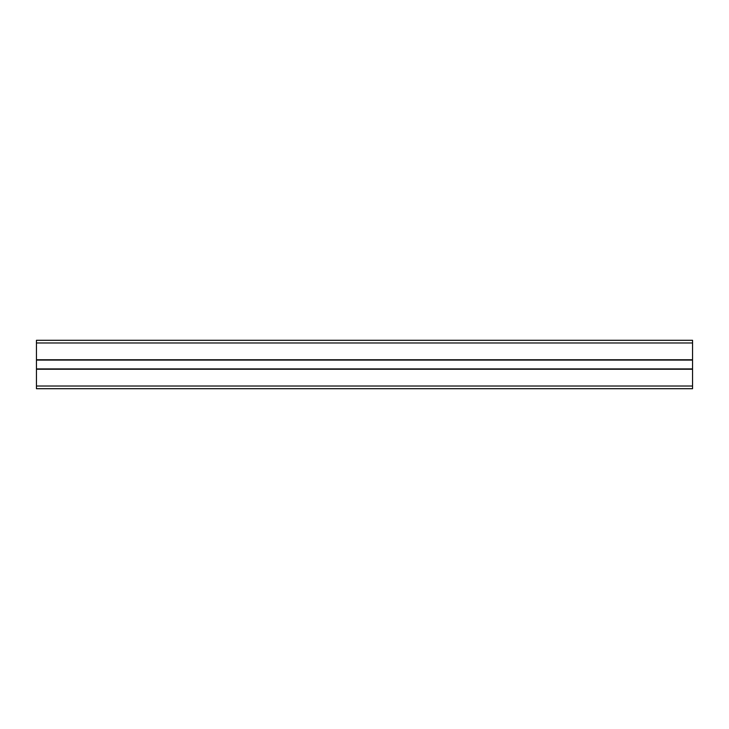 <?xml version="1.0" encoding="UTF-8"?>
<svg xmlns="http://www.w3.org/2000/svg" width="729" height="729" viewBox="0 0 729 729"><rect width="100%" height="100%" fill="white"/><g stroke="black" fill="none" stroke-linecap="round" stroke-linejoin="round"><path stroke-width="1.09" d="M36.45 388.712L692.55 388.712L692.55 368.91L36.45 368.91L36.45 388.712M36.45 360.09L36.45 368.91L692.55 368.91L692.55 360.09L36.45 360.09L692.55 360.09L692.55 340.288L36.45 340.288L36.45 360.09M36.45 340.288L692.55 340.288L36.45 340.288M36.45 386.024L692.55 386.024M36.45 369.238L692.55 369.238M36.45 359.762L692.55 359.762M36.45 342.976L692.55 342.976"/></g></svg>
